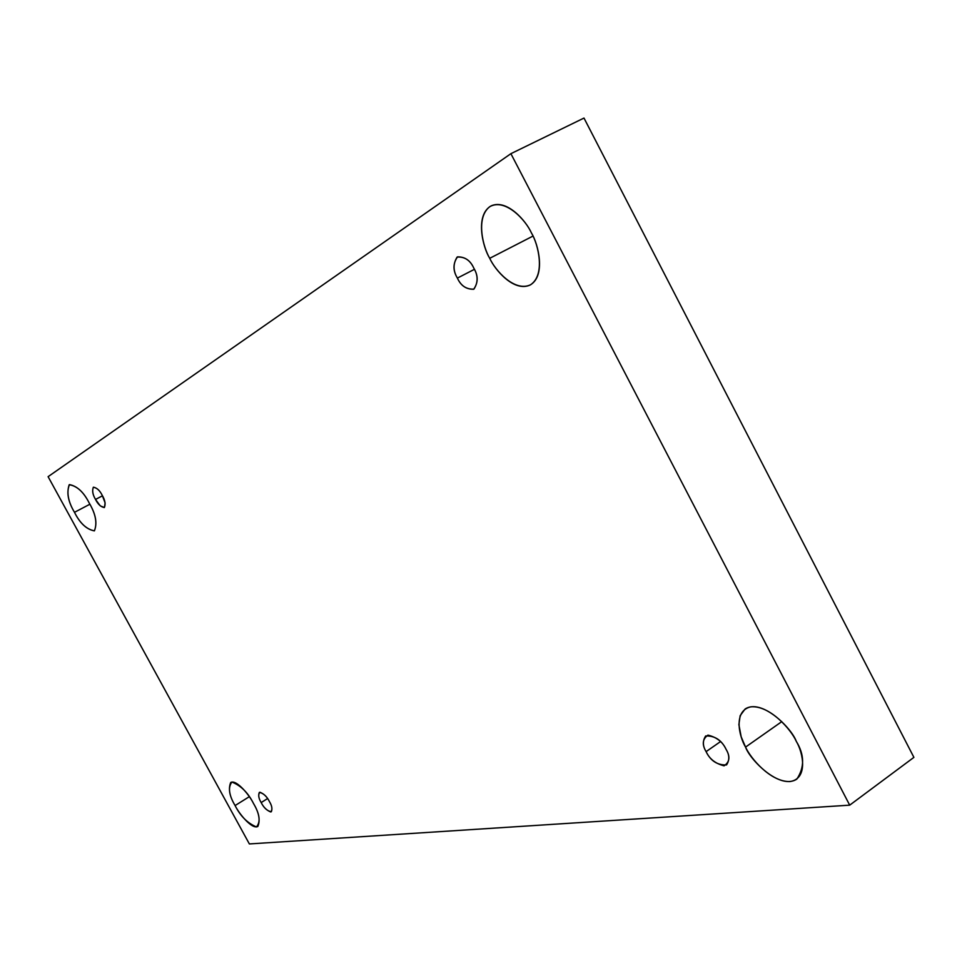 <?xml version="1.0" encoding="UTF-8"?>
<svg xmlns="http://www.w3.org/2000/svg" width="962" height="962" viewBox="0 0 962 962"><rect width="100%" height="100%" fill="white"/><g stroke="black" fill="none" stroke-linecap="round" stroke-linejoin="round"><path stroke-width="1.44" d="M531.373 232.84C526.106 220.923 506.866 198.773 491.137 205.88C474.759 215.091 482.768 247.33 489.73 258.309L532.972 236.087L489.73 258.309C483.032 247.186 475.42 217.797 489.718 206.698C505.315 197.799 525.853 220.226 531.373 232.84C538.479 244.504 545.55 274.988 530.507 284.812C514.429 292.328 495.117 270.262 489.73 258.309C494.889 269.925 514.153 292.472 530.17 284.992C545.947 275.926 538.504 244.204 531.373 232.84M89.322 503.234C83.862 492.291 77.237 486.075 69.456 484.607C66.33 492.267 68.001 501.503 74.483 512.313L89.863 504.244L74.483 512.313C68.242 501.875 66.486 492.688 69.192 484.764C76.948 485.846 83.658 492.003 89.322 503.234C95.695 514.021 97.39 523.22 94.408 530.844C86.58 529.389 79.942 523.22 74.483 512.313C79.882 523.196 86.508 529.389 94.348 530.88C97.475 523.34 95.791 514.129 89.322 503.234M796.259 741.293C791.75 728.258 761.784 698.099 745.105 709.018L740.151 715.68L738.888 724.626L741.173 736.796L745.55 747.101L781.781 721.632L745.55 747.101C738.948 736.158 733.212 710.641 750.877 706.829C769.804 705.17 791.173 729.593 796.259 741.293C803.258 752.801 808.272 778.967 789.898 781.565C770.562 782.01 750.528 758.26 745.55 747.101C749.855 759.703 779.833 790.391 796.849 779.1C804.701 767.255 804.509 754.653 796.259 741.293M253.475 803.45C250.132 796.235 236.784 779.208 230.736 782.455C228.114 788.756 229.557 796.452 235.101 805.555L249.314 796.68L235.101 805.555C228.92 795.213 227.85 787.373 231.89 782.058C240.873 785.545 248.064 792.676 253.475 803.45C259.776 814.105 260.774 821.933 256.445 826.935C247.426 823.135 240.308 816.004 235.101 805.555C238.384 812.637 251.707 829.761 257.84 826.478C260.449 820.273 259.006 812.601 253.475 803.45M269.468 801.623C266.739 796.223 263.36 793.157 259.331 792.411C258.129 795.189 258.742 798.58 261.171 802.573L267.568 798.556L261.171 802.573C258.429 797.979 258.008 794.528 259.908 792.219C263.937 793.782 267.123 796.921 269.468 801.623C272.222 806.264 272.631 809.715 270.695 811.964C266.654 810.341 263.48 807.202 261.171 802.573C263.889 807.948 267.268 811.014 271.308 811.76C272.499 809.006 271.897 805.615 269.468 801.623M726.082 749.338C721.644 740.115 714.838 735.665 705.675 735.966C702.5 740.848 702.645 746.067 706.108 751.623L720.514 741.594L706.108 751.623C701.839 744.528 702.452 739.032 707.96 735.124C716.702 737.241 722.751 741.979 726.082 749.338C730.398 756.565 729.725 762.072 724.073 765.824C715.331 763.563 709.343 758.826 706.108 751.623C710.509 760.81 717.327 765.247 726.538 764.934C729.689 760.1 729.533 754.893 726.082 749.338M473.773 268.073C470.382 260.498 464.971 256.758 457.515 256.866C452.874 263.468 452.825 270.55 457.395 278.09L474.398 269.336L457.395 278.09C453.054 270.899 452.958 263.901 457.106 257.094C464.622 256.553 470.177 260.209 473.773 268.073C478.162 275.445 478.21 282.455 473.917 289.129C466.39 289.478 460.882 285.798 457.395 278.09C460.762 285.666 466.185 289.382 473.677 289.261C478.282 282.708 478.318 275.649 473.773 268.073M102.225 495.334C99.844 490.524 96.897 487.806 93.41 487.193C91.967 490.584 92.665 494.672 95.527 499.434L102.465 495.803L95.527 499.434C92.761 494.805 92.027 490.74 93.314 487.253C96.801 487.734 99.771 490.428 102.225 495.334L105.123 502.934L104.401 507.539L100.24 505.844L95.527 499.434C97.896 504.244 100.83 506.95 104.341 507.575C105.784 504.196 105.074 500.12 102.225 495.334M849.699 805.158L249.362 843.939L48.1 476.671L510.894 153.679L583.994 118.061L510.894 153.679L849.699 805.158L913.9 757.371L849.699 805.158L510.894 153.679L48.1 476.671L249.362 843.939L849.699 805.158M913.9 757.371L583.994 118.061L913.9 757.371"/></g></svg>
